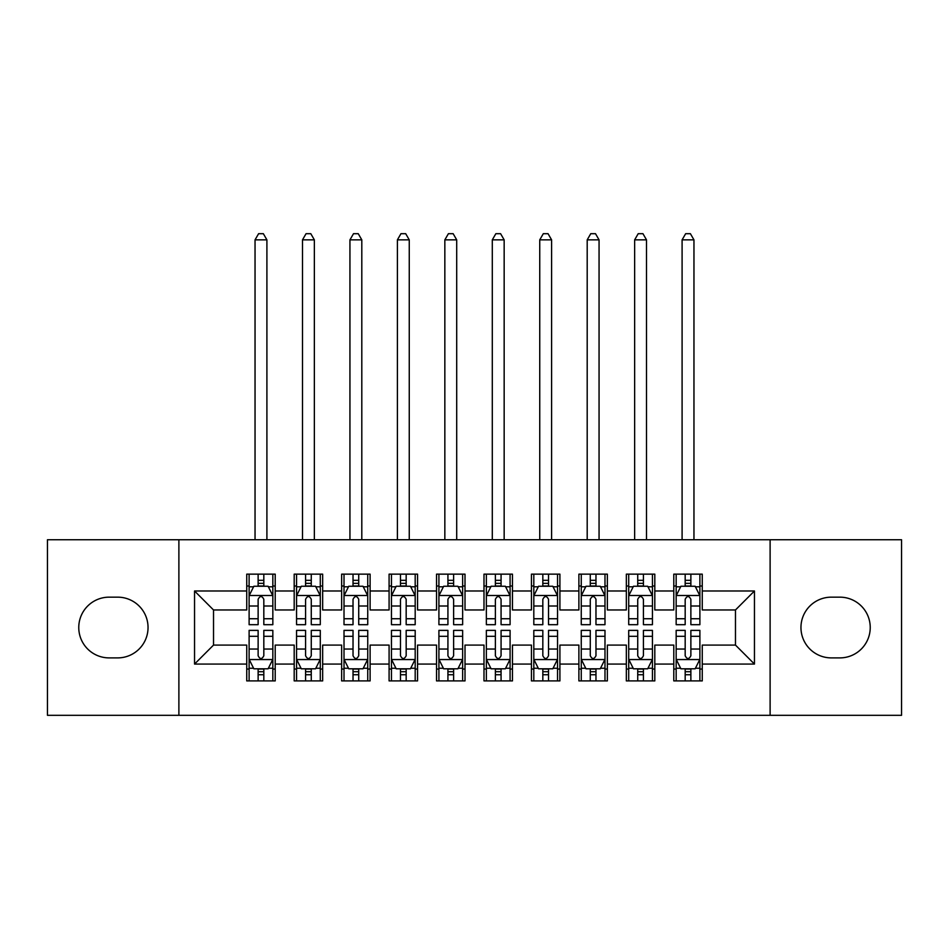 <?xml version="1.0" encoding="UTF-8"?>
<svg xmlns="http://www.w3.org/2000/svg" width="949" height="949" viewBox="0 0 949 949"><rect width="100%" height="100%" fill="white"/><g stroke="black" fill="none" stroke-linecap="round" stroke-linejoin="round"><path stroke-width="1.42" d="M770.114 715.309L901.55 715.309L901.55 539.744L770.114 539.744L770.114 715.309L178.887 715.309L178.887 539.744L47.45 539.744L47.45 715.309L178.887 715.309M770.114 539.744L178.887 539.744M194.545 664.063L194.545 590.99L246.74 590.99L246.74 609.97L213.525 609.97L213.525 645.083L194.545 664.063L246.74 664.063L246.74 680.908L275.21 680.908L275.21 664.063L294.19 664.063L294.19 680.908L322.66 680.908L322.66 664.063L341.64 664.063L341.64 680.908L370.11 680.908L370.11 664.063L389.09 664.063L389.09 680.908L417.56 680.908L417.56 664.063L436.54 664.063L436.54 680.908L465.01 680.908L465.01 664.063L483.99 664.063L483.99 680.908L512.46 680.908L512.46 664.063L531.44 664.063L531.44 680.908L559.91 680.908L559.91 664.063L578.89 664.063L578.89 680.908L607.36 680.908L607.36 664.063L626.34 664.063L626.34 680.908L654.81 680.908L654.81 664.063L673.79 664.063L673.79 680.908L702.26 680.908L702.26 645.083L735.475 645.083L735.475 609.97L702.26 609.97L702.26 590.99L754.455 590.99L754.455 664.063L702.26 664.063M702.26 590.99L702.26 574.145L673.79 574.145L673.79 590.99L654.81 590.99L654.81 574.145L626.34 574.145L626.34 590.99L607.36 590.99L607.36 574.145L578.89 574.145L578.89 590.99L559.91 590.99L559.91 574.145L531.44 574.145L531.44 590.99L512.46 590.99L512.46 574.145L483.99 574.145L483.99 590.99L465.01 590.99L465.01 574.145L436.54 574.145L436.54 590.99L417.56 590.99L417.56 574.145L389.09 574.145L389.09 590.99L370.11 590.99L370.11 574.145L341.64 574.145L341.64 590.99L322.66 590.99L322.66 574.145L294.19 574.145L294.19 590.99L275.21 590.99L275.21 574.145L246.74 574.145L246.74 590.99M654.81 664.063L654.81 645.083L673.79 645.083L673.79 664.063M754.455 590.99L735.475 609.97M607.36 664.063L607.36 645.083L626.34 645.083L626.34 664.063M673.79 590.99L673.79 609.97L654.81 609.97L654.81 590.99M559.91 664.063L559.91 645.083L578.89 645.083L578.89 664.063M626.34 590.99L626.34 609.97L607.36 609.97L607.36 590.99M512.46 664.063L512.46 645.083L531.44 645.083L531.44 664.063M578.89 590.99L578.89 609.97L559.91 609.97L559.91 590.99M465.01 664.063L465.01 645.083L483.99 645.083L483.99 664.063M531.44 590.99L531.44 609.97L512.46 609.97L512.46 590.99M417.56 664.063L417.56 645.083L436.54 645.083L436.54 664.063M483.99 590.99L483.99 609.97L465.01 609.97L465.01 590.99M370.11 664.063L370.11 645.083L389.09 645.083L389.09 664.063M436.54 590.99L436.54 609.97L417.56 609.97L417.56 590.99M322.66 664.063L322.66 645.083L341.64 645.083L341.64 664.063M389.09 590.99L389.09 609.97L370.11 609.97L370.11 590.99M275.21 664.063L275.21 645.083L294.19 645.083L294.19 664.063M341.64 590.99L341.64 609.97L322.66 609.97L322.66 590.99M213.525 645.083L246.74 645.083L246.74 664.063M294.19 590.99L294.19 609.97L275.21 609.97L275.21 590.99M673.79 586.008L676.163 586.008M699.888 586.008L702.26 586.008M626.34 586.008L628.712 586.008M652.438 586.008L654.81 586.008M578.89 586.008L581.263 586.008M604.988 586.008L607.36 586.008M531.44 586.008L533.812 586.008M557.538 586.008L559.91 586.008M483.99 586.008L486.363 586.008M510.088 586.008L512.46 586.008M436.54 586.008L438.913 586.008M462.637 586.008L465.01 586.008M389.09 586.008L391.463 586.008M415.188 586.008L417.56 586.008M341.64 586.008L344.012 586.008M367.738 586.008L370.11 586.008M294.19 586.008L296.562 586.008M320.288 586.008L322.66 586.008M246.74 586.008L249.113 586.008M272.838 586.008L275.21 586.008M246.74 669.045L249.113 669.045M272.838 669.045L275.21 669.045M294.19 669.045L296.562 669.045M320.288 669.045L322.66 669.045M341.64 669.045L344.012 669.045M367.738 669.045L370.11 669.045M389.09 669.045L391.463 669.045M415.188 669.045L417.56 669.045M436.54 669.045L438.913 669.045M462.637 669.045L465.01 669.045M483.99 669.045L486.363 669.045M510.088 669.045L512.46 669.045M531.44 669.045L533.812 669.045M557.538 669.045L559.91 669.045M578.89 669.045L581.263 669.045M604.988 669.045L607.36 669.045M626.34 669.045L628.712 669.045M652.438 669.045L654.81 669.045M673.79 669.045L676.163 669.045M699.888 669.045L702.26 669.045M194.545 590.99L213.525 609.97M735.475 645.083L754.455 664.063M109.135 597.158A30.368 30.368 0 0 0 78.767 627.526A30.368 30.368 0 0 0 109.135 657.894L117.676 657.894A30.368 30.368 0 0 0 148.044 627.526A30.368 30.368 0 0 0 117.676 597.158L109.135 597.158M839.865 657.894A30.368 30.368 0 0 0 870.233 627.526A30.368 30.368 0 0 0 839.865 597.158L831.324 597.158A30.368 30.368 0 0 0 800.956 627.526A30.368 30.368 0 0 0 831.324 657.894L839.865 657.894M263.822 580.313L258.128 580.313M272.838 618.736L263.822 618.736L263.822 624.679L272.838 624.679L272.838 595.735L268.093 586.245L253.858 586.245L249.113 595.735L249.113 624.679L258.128 624.679L258.128 618.736L249.113 618.736M249.113 595.735L249.113 574.145M272.838 595.735L272.838 574.145M258.128 586.245L258.128 574.145M263.822 574.145L263.822 586.245M263.822 618.736L263.822 599.293C261.924 595.64 260.026 595.64 258.128 599.293L258.128 618.736M263.822 586.008L258.128 586.008M266.906 539.744L266.906 239.86L255.044 239.86L255.044 539.744M255.044 239.86L258.603 233.691L263.348 233.691L266.906 239.86M258.128 674.739L263.822 674.739M249.113 636.316L258.128 636.316L258.128 630.373L249.113 630.373L249.113 659.318L253.858 668.808L268.093 668.808L272.838 659.318L272.838 630.373L263.822 630.373L263.822 636.316L272.838 636.316M272.838 659.318L272.838 680.908M249.113 659.318L249.113 680.908M263.822 668.808L263.822 680.908M258.128 680.908L258.128 668.808M258.128 636.316L258.128 655.759C260.026 659.413 261.924 659.413 263.822 655.759L263.822 636.316M258.128 669.045L263.822 669.045M311.272 580.313L305.578 580.313M320.288 618.736L311.272 618.736L311.272 624.679L320.288 624.679L320.288 595.735L315.543 586.245L301.308 586.245L296.562 595.735L296.562 624.679L305.578 624.679L305.578 618.736L296.562 618.736M296.562 595.735L296.562 574.145M320.288 595.735L320.288 574.145M305.578 586.245L305.578 574.145M311.272 574.145L311.272 586.245M311.272 618.736L311.272 599.293C309.374 595.64 307.476 595.64 305.578 599.293L305.578 618.736M311.272 586.008L305.578 586.008M314.356 539.744L314.356 239.86L302.494 239.86L302.494 539.744M302.494 239.86L306.053 233.691L310.798 233.691L314.356 239.86M358.722 580.313L353.028 580.313M367.738 618.736L358.722 618.736L358.722 624.679L367.738 624.679L367.738 595.735L362.993 586.245L348.757 586.245L344.012 595.735L344.012 624.679L353.028 624.679L353.028 618.736L344.012 618.736M344.012 595.735L344.012 574.145M367.738 595.735L367.738 574.145M353.028 586.245L353.028 574.145M358.722 574.145L358.722 586.245M358.722 618.736L358.722 599.293C356.824 595.64 354.926 595.64 353.028 599.293L353.028 618.736M358.722 586.008L353.028 586.008M361.806 539.744L361.806 239.86L349.944 239.86L349.944 539.744M349.944 239.86L353.502 233.691L358.248 233.691L361.806 239.86M305.578 674.739L311.272 674.739M296.562 636.316L305.578 636.316L305.578 630.373L296.562 630.373L296.562 659.318L301.308 668.808L315.543 668.808L320.288 659.318L320.288 630.373L311.272 630.373L311.272 636.316L320.288 636.316M320.288 659.318L320.288 680.908M296.562 659.318L296.562 680.908M311.272 668.808L311.272 680.908M305.578 680.908L305.578 668.808M305.578 636.316L305.578 655.759C307.476 659.413 309.374 659.413 311.272 655.759L311.272 636.316M305.578 669.045L311.272 669.045M353.028 674.739L358.722 674.739M344.012 636.316L353.028 636.316L353.028 630.373L344.012 630.373L344.012 659.318L348.757 668.808L362.993 668.808L367.738 659.318L367.738 630.373L358.722 630.373L358.722 636.316L367.738 636.316M367.738 659.318L367.738 680.908M344.012 659.318L344.012 680.908M358.722 668.808L358.722 680.908M353.028 680.908L353.028 668.808M353.028 636.316L353.028 655.759C354.926 659.413 356.824 659.413 358.722 655.759L358.722 636.316M353.028 669.045L358.722 669.045M406.172 580.313L400.478 580.313M415.188 618.736L406.172 618.736L406.172 624.679L415.188 624.679L415.188 595.735L410.442 586.245L396.207 586.245L391.463 595.735L391.463 624.679L400.478 624.679L400.478 618.736L391.463 618.736M391.463 595.735L391.463 574.145M415.188 595.735L415.188 574.145M400.478 586.245L400.478 574.145M406.172 574.145L406.172 586.245M406.172 618.736L406.172 599.293C404.274 595.64 402.376 595.64 400.478 599.293L400.478 618.736M406.172 586.008L400.478 586.008M409.256 539.744L409.256 239.86L397.394 239.86L397.394 539.744M397.394 239.86L400.952 233.691L405.697 233.691L409.256 239.86M453.622 580.313L447.928 580.313M462.637 618.736L453.622 618.736L453.622 624.679L462.637 624.679L462.637 595.735L457.892 586.245L443.658 586.245L438.913 595.735L438.913 624.679L447.928 624.679L447.928 618.736L438.913 618.736M438.913 595.735L438.913 574.145M462.637 595.735L462.637 574.145M447.928 586.245L447.928 574.145M453.622 574.145L453.622 586.245M453.622 618.736L453.622 599.293C451.724 595.64 449.826 595.64 447.928 599.293L447.928 618.736M453.622 586.008L447.928 586.008M456.706 539.744L456.706 239.86L444.844 239.86L444.844 539.744M444.844 239.86L448.403 233.691L453.148 233.691L456.706 239.86M400.478 674.739L406.172 674.739M391.463 636.316L400.478 636.316L400.478 630.373L391.463 630.373L391.463 659.318L396.207 668.808L410.442 668.808L415.188 659.318L415.188 630.373L406.172 630.373L406.172 636.316L415.188 636.316M415.188 659.318L415.188 680.908M391.463 659.318L391.463 680.908M406.172 668.808L406.172 680.908M400.478 680.908L400.478 668.808M400.478 636.316L400.478 655.759C402.376 659.413 404.274 659.413 406.172 655.759L406.172 636.316M400.478 669.045L406.172 669.045M447.928 674.739L453.622 674.739M438.913 636.316L447.928 636.316L447.928 630.373L438.913 630.373L438.913 659.318L443.658 668.808L457.892 668.808L462.637 659.318L462.637 630.373L453.622 630.373L453.622 636.316L462.637 636.316M462.637 659.318L462.637 680.908M438.913 659.318L438.913 680.908M453.622 668.808L453.622 680.908M447.928 680.908L447.928 668.808M447.928 636.316L447.928 655.759C449.826 659.413 451.724 659.413 453.622 655.759L453.622 636.316M447.928 669.045L453.622 669.045M501.072 580.313L495.378 580.313M510.088 618.736L501.072 618.736L501.072 624.679L510.088 624.679L510.088 595.735L505.343 586.245L491.108 586.245L486.363 595.735L486.363 624.679L495.378 624.679L495.378 618.736L486.363 618.736M486.363 595.735L486.363 574.145M510.088 595.735L510.088 574.145M495.378 586.245L495.378 574.145M501.072 574.145L501.072 586.245M501.072 618.736L501.072 599.293C499.174 595.64 497.276 595.64 495.378 599.293L495.378 618.736M501.072 586.008L495.378 586.008M504.156 539.744L504.156 239.86L492.294 239.86L492.294 539.744M492.294 239.86L495.853 233.691L500.598 233.691L504.156 239.86M495.378 674.739L501.072 674.739M486.363 636.316L495.378 636.316L495.378 630.373L486.363 630.373L486.363 659.318L491.108 668.808L505.343 668.808L510.088 659.318L510.088 630.373L501.072 630.373L501.072 636.316L510.088 636.316M510.088 659.318L510.088 680.908M486.363 659.318L486.363 680.908M501.072 668.808L501.072 680.908M495.378 680.908L495.378 668.808M495.378 636.316L495.378 655.759C497.276 659.413 499.174 659.413 501.072 655.759L501.072 636.316M495.378 669.045L501.072 669.045M548.522 580.313L542.828 580.313M557.538 618.736L548.522 618.736L548.522 624.679L557.538 624.679L557.538 595.735L552.793 586.245L538.558 586.245L533.812 595.735L533.812 624.679L542.828 624.679L542.828 618.736L533.812 618.736M533.812 595.735L533.812 574.145M557.538 595.735L557.538 574.145M542.828 586.245L542.828 574.145M548.522 574.145L548.522 586.245M548.522 618.736L548.522 599.293C546.624 595.64 544.726 595.64 542.828 599.293L542.828 618.736M548.522 586.008L542.828 586.008M551.606 539.744L551.606 239.86L539.744 239.86L539.744 539.744M539.744 239.86L543.303 233.691L548.048 233.691L551.606 239.86M542.828 674.739L548.522 674.739M533.812 636.316L542.828 636.316L542.828 630.373L533.812 630.373L533.812 659.318L538.558 668.808L552.793 668.808L557.538 659.318L557.538 630.373L548.522 630.373L548.522 636.316L557.538 636.316M557.538 659.318L557.538 680.908M533.812 659.318L533.812 680.908M548.522 668.808L548.522 680.908M542.828 680.908L542.828 668.808M542.828 636.316L542.828 655.759C544.726 659.413 546.624 659.413 548.522 655.759L548.522 636.316M542.828 669.045L548.522 669.045M595.972 580.313L590.278 580.313M604.988 618.736L595.972 618.736L595.972 624.679L604.988 624.679L604.988 595.735L600.243 586.245L586.008 586.245L581.263 595.735L581.263 624.679L590.278 624.679L590.278 618.736L581.263 618.736M581.263 595.735L581.263 574.145M604.988 595.735L604.988 574.145M590.278 586.245L590.278 574.145M595.972 574.145L595.972 586.245M595.972 618.736L595.972 599.293C594.074 595.64 592.176 595.64 590.278 599.293L590.278 618.736M595.972 586.008L590.278 586.008M599.056 539.744L599.056 239.86L587.194 239.86L587.194 539.744M587.194 239.86L590.753 233.691L595.498 233.691L599.056 239.86M590.278 674.739L595.972 674.739M581.263 636.316L590.278 636.316L590.278 630.373L581.263 630.373L581.263 659.318L586.008 668.808L600.243 668.808L604.988 659.318L604.988 630.373L595.972 630.373L595.972 636.316L604.988 636.316M604.988 659.318L604.988 680.908M581.263 659.318L581.263 680.908M595.972 668.808L595.972 680.908M590.278 680.908L590.278 668.808M590.278 636.316L590.278 655.759C592.176 659.413 594.074 659.413 595.972 655.759L595.972 636.316M590.278 669.045L595.972 669.045M643.422 580.313L637.728 580.313M652.438 618.736L643.422 618.736L643.422 624.679L652.438 624.679L652.438 595.735L647.692 586.245L633.457 586.245L628.712 595.735L628.712 624.679L637.728 624.679L637.728 618.736L628.712 618.736M628.712 595.735L628.712 574.145M652.438 595.735L652.438 574.145M637.728 586.245L637.728 574.145M643.422 574.145L643.422 586.245M643.422 618.736L643.422 599.293C641.524 595.64 639.626 595.64 637.728 599.293L637.728 618.736M643.422 586.008L637.728 586.008M646.506 539.744L646.506 239.86L634.644 239.86L634.644 539.744M634.644 239.86L638.202 233.691L642.947 233.691L646.506 239.86M637.728 674.739L643.422 674.739M628.712 636.316L637.728 636.316L637.728 630.373L628.712 630.373L628.712 659.318L633.457 668.808L647.692 668.808L652.438 659.318L652.438 630.373L643.422 630.373L643.422 636.316L652.438 636.316M652.438 659.318L652.438 680.908M628.712 659.318L628.712 680.908M643.422 668.808L643.422 680.908M637.728 680.908L637.728 668.808M637.728 636.316L637.728 655.759C639.626 659.413 641.524 659.413 643.422 655.759L643.422 636.316M637.728 669.045L643.422 669.045M690.872 580.313L685.178 580.313M699.888 618.736L690.872 618.736L690.872 624.679L699.888 624.679L699.888 595.735L695.143 586.245L680.908 586.245L676.163 595.735L676.163 624.679L685.178 624.679L685.178 618.736L676.163 618.736M676.163 595.735L676.163 574.145M699.888 595.735L699.888 574.145M685.178 586.245L685.178 574.145M690.872 574.145L690.872 586.245M690.872 618.736L690.872 599.293C688.974 595.64 687.076 595.64 685.178 599.293L685.178 618.736M690.872 586.008L685.178 586.008M693.956 539.744L693.956 239.86L682.094 239.86L682.094 539.744M682.094 239.86L685.653 233.691L690.398 233.691L693.956 239.86M685.178 674.739L690.872 674.739M676.163 636.316L685.178 636.316L685.178 630.373L676.163 630.373L676.163 659.318L680.908 668.808L695.143 668.808L699.888 659.318L699.888 630.373L690.872 630.373L690.872 636.316L699.888 636.316M699.888 659.318L699.888 680.908M676.163 659.318L676.163 680.908M690.872 668.808L690.872 680.908M685.178 680.908L685.178 668.808M685.178 636.316L685.178 655.759C687.076 659.413 688.974 659.413 690.872 655.759L690.872 636.316M685.178 669.045L690.872 669.045M272.719 595.498L249.231 595.498M249.113 586.814L253.573 586.814M268.377 586.814L272.838 586.814M258.128 606.008L249.113 606.008M272.838 606.008L263.822 606.008M263.822 583.338L258.128 583.338M249.231 659.555L272.719 659.555M272.838 668.238L268.377 668.238M253.573 668.238L249.113 668.238M263.822 649.045L272.838 649.045M249.113 649.045L258.128 649.045M258.128 671.714L263.822 671.714M320.169 595.498L296.681 595.498M296.562 586.814L301.023 586.814M315.827 586.814L320.288 586.814M305.578 606.008L296.562 606.008M320.288 606.008L311.272 606.008M311.272 583.338L305.578 583.338M367.619 595.498L344.131 595.498M344.012 586.814L348.473 586.814M363.277 586.814L367.738 586.814M353.028 606.008L344.012 606.008M367.738 606.008L358.722 606.008M358.722 583.338L353.028 583.338M296.681 659.555L320.169 659.555M320.288 668.238L315.827 668.238M301.023 668.238L296.562 668.238M311.272 649.045L320.288 649.045M296.562 649.045L305.578 649.045M305.578 671.714L311.272 671.714M344.131 659.555L367.619 659.555M367.738 668.238L363.277 668.238M348.473 668.238L344.012 668.238M358.722 649.045L367.738 649.045M344.012 649.045L353.028 649.045M353.028 671.714L358.722 671.714M415.069 595.498L391.581 595.498M391.463 586.814L395.923 586.814M410.727 586.814L415.188 586.814M400.478 606.008L391.463 606.008M415.188 606.008L406.172 606.008M406.172 583.338L400.478 583.338M462.519 595.498L439.031 595.498M438.913 586.814L443.373 586.814M458.177 586.814L462.637 586.814M447.928 606.008L438.913 606.008M462.637 606.008L453.622 606.008M453.622 583.338L447.928 583.338M391.581 659.555L415.069 659.555M415.188 668.238L410.727 668.238M395.923 668.238L391.463 668.238M406.172 649.045L415.188 649.045M391.463 649.045L400.478 649.045M400.478 671.714L406.172 671.714M439.031 659.555L462.519 659.555M462.637 668.238L458.177 668.238M443.373 668.238L438.913 668.238M453.622 649.045L462.637 649.045M438.913 649.045L447.928 649.045M447.928 671.714L453.622 671.714M509.969 595.498L486.481 595.498M486.363 586.814L490.823 586.814M505.627 586.814L510.088 586.814M495.378 606.008L486.363 606.008M510.088 606.008L501.072 606.008M501.072 583.338L495.378 583.338M486.481 659.555L509.969 659.555M510.088 668.238L505.627 668.238M490.823 668.238L486.363 668.238M501.072 649.045L510.088 649.045M486.363 649.045L495.378 649.045M495.378 671.714L501.072 671.714M557.419 595.498L533.931 595.498M533.812 586.814L538.273 586.814M553.077 586.814L557.538 586.814M542.828 606.008L533.812 606.008M557.538 606.008L548.522 606.008M548.522 583.338L542.828 583.338M533.931 659.555L557.419 659.555M557.538 668.238L553.077 668.238M538.273 668.238L533.812 668.238M548.522 649.045L557.538 649.045M533.812 649.045L542.828 649.045M542.828 671.714L548.522 671.714M604.869 595.498L581.381 595.498M581.263 586.814L585.723 586.814M600.527 586.814L604.988 586.814M590.278 606.008L581.263 606.008M604.988 606.008L595.972 606.008M595.972 583.338L590.278 583.338M581.381 659.555L604.869 659.555M604.988 668.238L600.527 668.238M585.723 668.238L581.263 668.238M595.972 649.045L604.988 649.045M581.263 649.045L590.278 649.045M590.278 671.714L595.972 671.714M652.319 595.498L628.831 595.498M628.712 586.814L633.173 586.814M647.977 586.814L652.438 586.814M637.728 606.008L628.712 606.008M652.438 606.008L643.422 606.008M643.422 583.338L637.728 583.338M628.831 659.555L652.319 659.555M652.438 668.238L647.977 668.238M633.173 668.238L628.712 668.238M643.422 649.045L652.438 649.045M628.712 649.045L637.728 649.045M637.728 671.714L643.422 671.714M699.769 595.498L676.281 595.498M676.163 586.814L680.623 586.814M695.427 586.814L699.888 586.814M685.178 606.008L676.163 606.008M699.888 606.008L690.872 606.008M690.872 583.338L685.178 583.338M676.281 659.555L699.769 659.555M699.888 668.238L695.427 668.238M680.623 668.238L676.163 668.238M690.872 649.045L699.888 649.045M676.163 649.045L685.178 649.045M685.178 671.714L690.872 671.714"/></g></svg>
